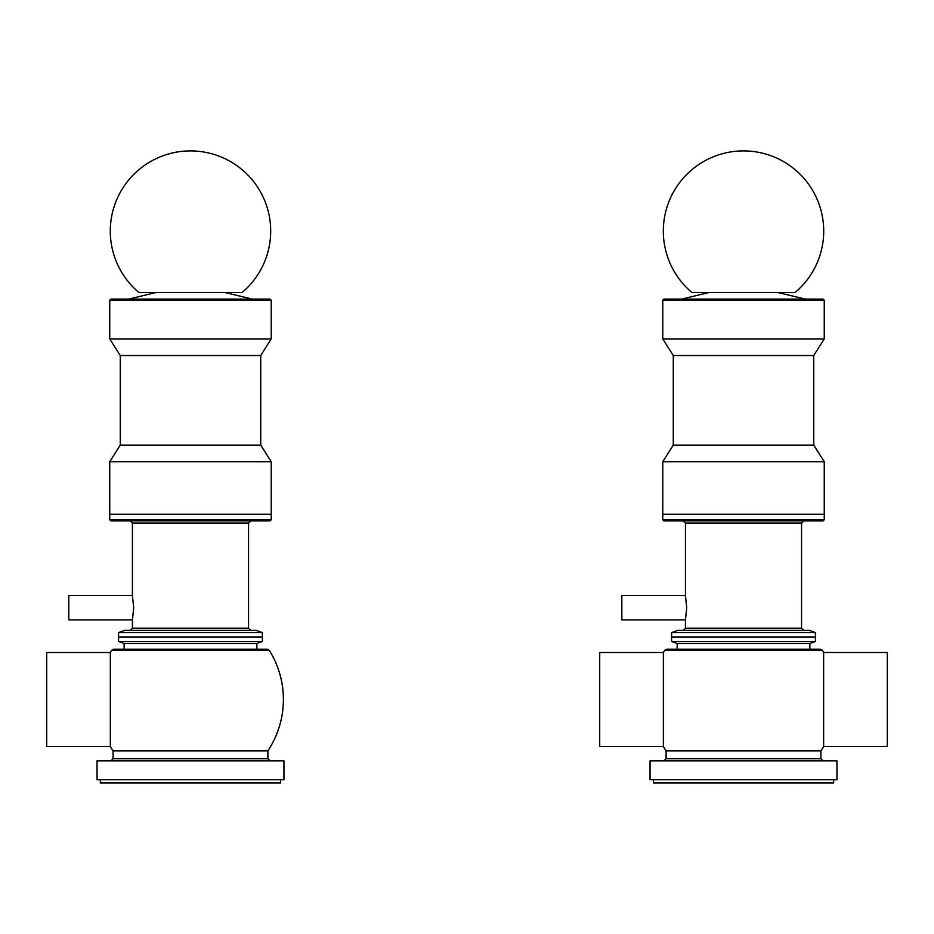 <?xml version="1.0" encoding="UTF-8"?>
<svg xmlns="http://www.w3.org/2000/svg" width="934" height="934" viewBox="0 0 934 934"><rect width="100%" height="100%" fill="white"/><g stroke="black" fill="none" stroke-linecap="round" stroke-linejoin="round"><path stroke-width="1.4" d="M109.745 519.771L109.745 461.711L271.234 461.711L271.234 514.249L109.745 514.249L271.234 514.249L271.234 519.771L270.124 520.88L110.854 520.88L109.745 519.771L271.234 519.771M109.745 461.711L120.252 445.121L260.726 445.121L271.234 461.711M120.252 445.121L120.252 355.527L260.726 355.527L271.234 338.937L271.234 300.223L270.124 299.113L252.425 299.113L224.779 292.482M120.252 355.527L109.745 338.937L271.234 338.937M156.2 292.482L128.553 299.113L110.854 299.113L270.124 299.113M662.766 519.771L662.766 461.711L824.255 461.711L824.255 514.249L662.766 514.249L824.255 514.249L824.255 519.771L823.146 520.88L663.876 520.88L662.766 519.771L824.255 519.771M662.766 461.711L673.274 445.121L813.747 445.121L824.255 461.711M673.274 445.121L673.274 355.527L813.747 355.527L824.255 338.937L824.255 300.223L823.146 299.113L663.876 299.113L662.766 300.223L824.255 300.223M673.274 355.527L662.766 338.937L824.255 338.937M777.707 292.482L805.447 299.113M242.081 292.482L138.897 292.482A80.184 80.184 0 0 1 156.632 158.406A80.184 80.184 0 0 1 242.081 292.482M795.103 292.482L691.919 292.482A80.184 80.184 0 0 1 709.653 158.406A80.184 80.184 0 0 1 795.103 292.482M111.73 650.227A92.91 92.91 0 0 0 110.352 652.504L46.7 652.504L46.7 746.511L110.352 746.511A92.91 92.91 0 0 0 113.061 750.866L267.906 750.866A92.91 92.91 0 0 0 269.249 650.227L267.369 649.188L113.609 649.188L111.73 650.227L269.249 650.227M110.352 652.504L110.352 746.511M124.129 649.188L124.129 643.456L256.85 643.456L262.384 641.436L262.384 632.598L118.595 632.598L118.595 637.011L262.384 637.011L118.595 637.011L118.595 641.436L262.384 641.436M100.347 779.703L100.347 783.019L280.632 783.019L280.632 779.703M190.489 779.703L283.948 779.703L283.948 760.895L97.031 760.895L97.031 779.703L190.489 779.703M664.751 650.227A92.91 92.91 0 0 0 663.374 652.504L663.374 746.511A92.91 92.91 0 0 0 666.094 750.866L820.939 750.866A92.91 92.91 0 0 0 823.648 746.511L887.3 746.511L887.3 652.504L823.648 652.504A92.91 92.91 0 0 0 822.27 650.227L820.391 649.188L666.631 649.188L664.751 650.227L822.27 650.227M823.648 746.511L823.648 652.504M663.374 652.504L599.721 652.504L599.721 746.511L663.374 746.511M677.15 649.188L677.15 643.456L809.871 643.456L815.405 641.436L815.405 632.598L671.616 632.598L671.616 637.011L815.405 637.011L671.616 637.011L671.616 641.436L815.405 641.436M653.368 779.703L653.368 783.019L833.653 783.019L833.653 779.703M743.511 779.703L836.969 779.703L836.969 760.895L650.052 760.895L650.052 779.703L743.511 779.703M68.824 595.542L68.824 619.872L132.418 619.872L133.714 607.707L132.418 595.542L68.824 595.542M118.595 632.598L124.666 630.38L256.301 630.38L262.384 632.598M190.489 630.38L131.717 630.38L190.489 630.38M130.211 520.88L267.322 520.88L250.767 520.88L248.549 523.098L132.418 523.098L130.211 520.88M621.846 595.542L621.846 619.872L685.451 619.872L686.735 607.707L685.451 595.542L621.846 595.542M671.616 632.598L677.699 630.38L809.334 630.38L815.405 632.598M743.511 630.38L802.283 630.38L743.511 630.38M683.233 520.88L823.006 520.88L803.789 520.88L801.582 523.098L685.451 523.098L683.233 520.88M109.745 338.937L109.745 300.223L271.234 300.223M110.854 760.895L113.061 758.688L267.906 758.688L270.124 760.895M663.876 760.895L666.094 758.688L820.939 758.688L823.146 760.895M130.211 630.38L132.418 628.173L248.549 628.173L250.767 630.38M683.233 630.38L685.451 628.173L801.582 628.173L803.789 630.38M260.726 445.121L260.726 355.527M109.745 300.223L110.854 299.113M813.747 445.121L813.747 355.527M662.766 338.937L662.766 300.223M709.221 292.482L681.575 299.113M256.85 649.188L256.85 643.456M124.129 643.456L118.595 641.436M267.906 758.688L267.906 750.866M113.061 758.688L113.061 750.866M809.871 649.188L809.871 643.456M677.15 643.456L671.616 641.436M820.939 758.688L820.939 750.866M666.094 758.688L666.094 750.866M248.549 628.173L248.549 523.098M132.418 628.173L132.418 619.872M132.418 595.542L132.418 523.098M801.582 628.173L801.582 523.098M685.451 628.173L685.451 619.872M685.451 595.542L685.451 523.098"/></g></svg>
